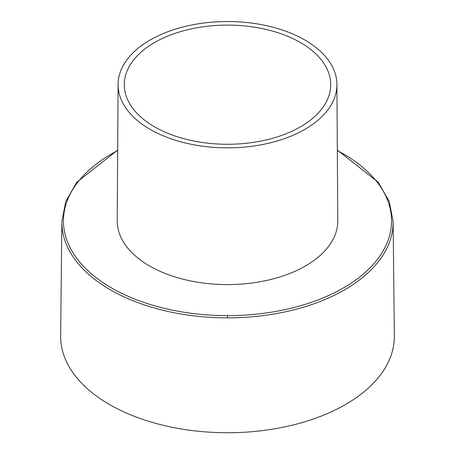 <?xml version="1.0" encoding="UTF-8"?>
<svg xmlns="http://www.w3.org/2000/svg" width="455" height="455" viewBox="0 0 455 455"><rect width="100%" height="100%" fill="white"/><g stroke="black" fill="none" stroke-linecap="round" stroke-linejoin="round"><path stroke-width="0.68" d="M394.349 335.716A166.854 96.335 180 0 1 291.905 425.271A166.854 96.335 180 0 1 109.513 404.523A166.854 96.335 180 0 1 60.651 335.688M304.867 129.356A109.41 63.165 180 0 1 185.447 143.006A109.41 63.165 180 0 1 118.09 84.459A109.41 63.165 180 0 1 150.133 40.029A109.41 63.165 180 0 1 269.184 26.288A109.41 63.165 180 0 1 336.91 84.459A109.41 63.165 180 0 1 304.867 129.356M118.09 84.459L117.219 220.692A110.281 63.672 0 0 0 185.111 279.711A110.281 63.672 0 0 0 305.481 265.953A110.281 63.672 0 0 0 337.781 220.692L336.91 84.459M227.5 144.28A103.211 59.588 0 0 0 330.711 84.914A103.211 59.588 0 0 0 227.5 25.105A103.211 59.588 0 0 0 124.289 84.914A103.211 59.588 0 0 0 227.5 144.28M337.331 150.087L378.253 182.256L389.247 201.446L393.131 221.625A165.637 95.63 180 0 1 227.5 317.846L227.5 315.639A164.045 94.708 180 0 1 74.364 254.897A164.045 94.708 180 0 1 117.669 150.577M337.331 150.577A164.045 94.708 180 0 1 380.636 254.897A164.045 94.708 180 0 1 227.5 315.639M227.5 317.846A165.637 95.63 180 0 1 110.377 289.835A165.637 95.63 180 0 1 61.869 221.63M60.646 335.813L61.869 221.625L65.753 201.446L76.747 182.256L117.669 150.087M393.131 221.625L394.354 335.813"/></g></svg>
